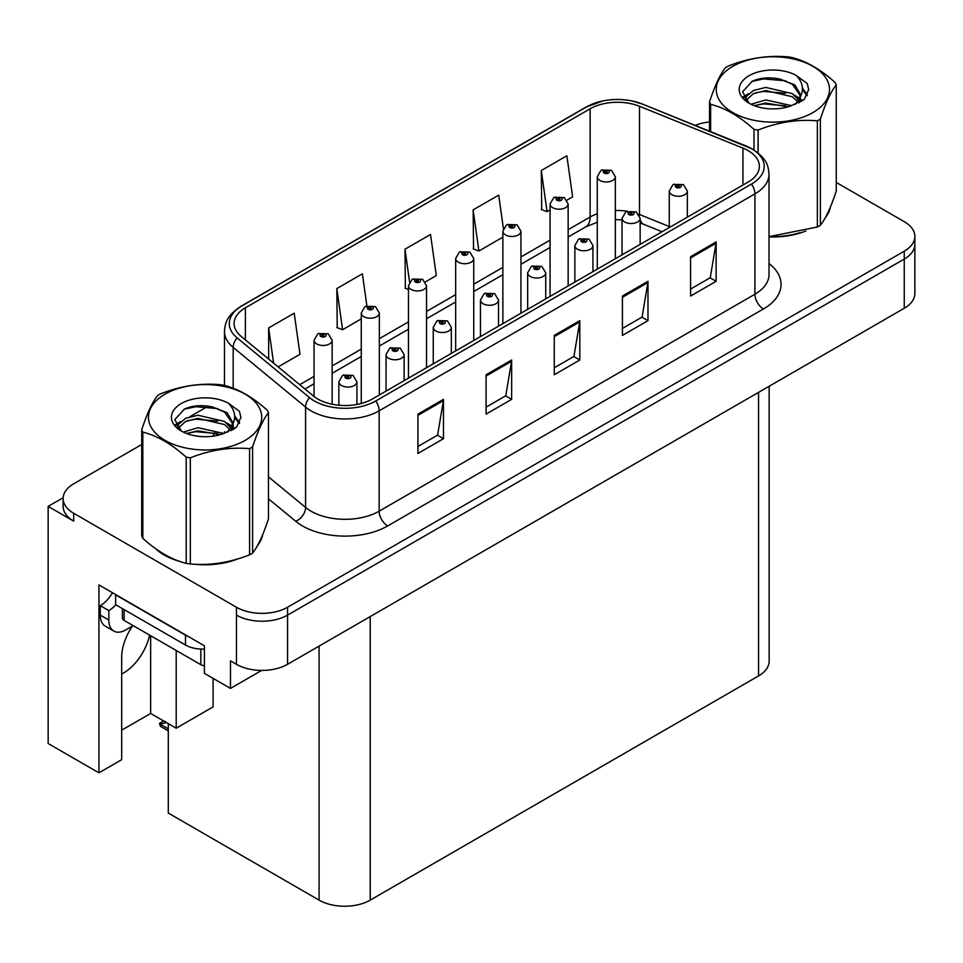 <?xml version="1.0" encoding="UTF-8"?>
<svg xmlns="http://www.w3.org/2000/svg" width="963" height="963" viewBox="0 0 963 963"><rect width="100%" height="100%" fill="white"/><g stroke="black" fill="none" stroke-linecap="round" stroke-linejoin="round"><path stroke-width="1.44" d="M132.473 626.046A38.556 22.257 120 0 0 121.675 657.368L121.675 759.687L98.936 772.82L98.936 584.914L204.409 645.812L204.409 673.354L230.482 688.413L230.482 660.859L236.453 664.301A36.149 20.873 0 0 0 287.564 664.301L904.257 308.256A36.149 20.873 0 0 0 914.85 293.498L914.85 244.313A36.149 20.873 0 0 1 904.257 259.071A36.149 20.873 0 0 0 914.85 244.313L914.85 236.441A36.149 20.873 0 0 0 904.257 221.683L836.245 182.416M121.675 674.028A38.556 22.257 120 0 0 123.384 673.113A38.556 22.257 120 0 0 149.602 635.123M261.647 670.417L230.482 688.413M141.73 444.509L73.706 483.775A36.149 20.873 0 0 0 63.125 498.533A36.149 20.873 0 0 0 73.706 513.291L236.453 607.244A36.149 20.873 0 0 0 287.564 607.244L287.564 615.116L904.257 259.071L287.564 615.116A36.149 20.873 0 0 1 236.453 615.116A36.149 20.873 0 0 0 287.564 615.116L287.564 664.301M63.149 497.739L48.15 506.394L48.15 743.508L98.936 772.82M48.15 506.394L73.706 521.152A36.149 20.873 0 0 1 63.125 506.394L63.125 498.533M769.148 386.259L769.148 661.16A36.149 20.873 180 0 1 758.567 675.918L370.213 900.128A36.149 20.873 180 0 1 319.09 900.128L168.284 813.061L168.284 723.634M121.675 730.171L150.649 713.451L176.205 728.209L213.1 706.902L213.1 678.373M176.205 728.209L176.205 650.482M150.649 713.451L150.649 635.724M155.609 548.669A57.84 33.392 0 0 0 164.192 555.001A57.84 33.392 0 0 0 179.624 561.369M748.082 150.601A38.556 22.257 180 0 1 759.386 166.334A38.556 22.257 180 0 1 748.082 182.079L372.344 399.019A38.556 22.257 180 0 1 313.493 396.046L241.075 336.328A38.556 22.257 180 0 1 234.093 323.556A38.556 22.257 180 0 1 245.396 307.811L590.126 108.783A38.556 22.257 180 0 1 639.504 106.291L742.942 148.109A38.556 22.257 180 0 1 748.082 150.601M751.489 148.627A43.383 25.038 0 0 0 745.699 145.822L642.273 104.016A43.383 25.038 0 0 0 631.848 100.91A43.383 25.038 0 0 0 602.922 100.91A43.383 25.038 0 0 0 586.72 106.821L241.978 305.849A43.383 25.038 0 0 0 237.127 337.917L309.544 397.635A43.383 25.038 0 0 0 375.751 400.981L751.489 184.053A43.383 25.038 0 0 0 751.489 148.627M417.93 414.114L417.93 453.465L443.486 438.707L443.486 399.356L417.93 414.114M417.93 446.483L437.611 435.12L443.389 400.668A9.642 5.561 -120 0 0 443.486 399.356M437.443 435.216L443.486 438.707M486.086 374.763L486.086 414.114L511.654 399.356L511.654 360.006L486.086 374.763M486.086 407.132L505.78 395.769L511.546 361.318A9.642 5.561 -120 0 0 511.654 360.006M505.599 395.865L511.654 399.356M690.579 256.7L690.579 296.062L716.135 281.304L716.135 241.942L690.579 256.7M690.579 289.081L710.261 277.705L716.027 243.254A9.642 5.561 -120 0 0 716.135 241.942M710.092 277.813L716.135 281.304M622.411 296.062L622.411 335.413L647.979 320.655L647.979 281.304L622.411 296.062M622.411 328.431L642.104 317.068L647.87 282.604A9.642 5.561 -120 0 0 647.979 281.304M641.924 317.164L647.979 320.655M554.255 335.413L554.255 374.763L579.81 360.006L579.81 320.655L554.255 335.413M554.255 367.782L573.936 356.418L579.714 321.955A9.642 5.561 -120 0 0 579.81 320.655M573.767 356.515L579.81 360.006M769.016 236.898A57.84 33.392 0 0 0 805.838 231.012M825.375 217.602A57.84 33.392 0 0 0 830.419 206.997M195.212 564.294A57.84 33.392 0 0 0 238.054 558.829M257.578 545.407A57.84 33.392 0 0 0 262.622 534.802M287.564 607.244L904.257 251.199A36.149 20.873 0 0 0 914.85 236.441M709.514 121.952A36.149 20.873 0 0 0 695.226 125.395M208.189 406.133L189.831 416.726M278.151 366.903L299.987 354.3L294.209 313.18L268.653 327.938L268.653 359.067M503.396 228.568L498.702 195.116L473.134 209.874L473.555 248.996M567.002 200.135L572.636 196.885L566.858 155.765L541.302 170.523L541.712 209.633M366.867 305.789L362.377 273.829L336.821 288.575L337.231 327.697M425.393 281.894L436.311 275.587L430.533 234.466L404.978 249.224L405.387 288.346M408.468 289.49L404.978 288.19M404.978 249.224L409.564 281.954M473.134 209.874L478.912 250.994L502.867 237.163M478.912 250.994L473.134 248.839M541.302 170.523L547.068 211.643L550.066 209.91M547.068 211.643L541.302 209.489M336.821 288.575L342.587 329.695L361.257 318.909M342.587 329.695L336.821 327.54M268.653 327.938L273.588 363.135M332.139 404.243L332.139 340.252A9.04 5.212 180 0 1 326.553 345.067A9.04 5.212 180 0 1 316.707 343.935A9.04 5.212 180 0 1 314.058 340.252L317.67 333.98A6.019 3.623 57.8 0 1 320.872 334.161A3.009 1.733 0 0 0 320.968 336.556A3.009 1.733 0 0 0 325.229 336.556A3.009 1.733 0 0 0 325.229 334.101A3.009 1.733 0 0 0 321.064 334.053L322.28 334.823A1.204 0.698 180 0 1 323.556 335.979A1.204 0.698 180 0 1 322.208 334.859L320.872 334.161M322.28 335.846L322.28 334.823M321.064 334.053A6.019 3.322 -117.9 0 0 318.247 333.643A6.019 3.322 -117.9 0 0 317.983 333.812M322.208 335.798L322.208 334.859M165.323 721.696L164.408 721.167L165.323 721.696M356.924 404.46L356.924 381.817A9.04 5.212 180 0 1 351.351 386.644A9.04 5.212 180 0 1 341.504 385.513A9.04 5.212 180 0 1 338.856 381.817L342.455 375.546A6.019 3.623 57.8 0 1 345.669 375.726A3.009 1.733 0 0 0 345.765 378.134A3.009 1.733 0 0 0 350.026 378.134A3.009 1.733 0 0 0 350.026 375.666A3.009 1.733 0 0 0 345.861 375.618L347.077 376.389A1.204 0.698 180 0 1 348.353 377.544A1.204 0.698 180 0 1 347.005 376.425L345.669 375.726M347.077 377.412L347.077 376.389M345.861 375.618A6.019 3.322 -117.9 0 0 343.045 375.209A6.019 3.322 -117.9 0 0 342.768 375.377M347.005 377.364L347.005 376.425M161.303 723.803L160.388 726.295L159.497 723.369L161.303 723.803L166.503 722.599M163.662 720.962L159.497 723.369M379.338 394.974L379.338 312.999A9.04 5.212 180 0 1 373.752 317.826A9.04 5.212 180 0 1 363.906 316.695A9.04 5.212 180 0 1 361.257 312.999L364.869 306.728A6.019 3.623 57.8 0 1 368.083 306.908A3.009 1.733 0 0 0 368.167 309.316A3.009 1.733 0 0 0 372.428 309.316A3.009 1.733 0 0 0 372.428 306.848A3.009 1.733 0 0 0 368.263 306.8L369.491 307.57A1.204 0.698 180 0 1 370.755 308.726A1.204 0.698 180 0 1 369.407 307.606L368.083 306.908M369.491 308.593L369.491 307.57M368.263 306.8A6.019 3.322 -117.9 0 0 365.446 306.39A6.019 3.322 -117.9 0 0 365.182 306.559M369.407 308.545L369.407 307.606M426.537 367.722L426.537 285.746A9.04 5.212 180 0 1 420.963 290.573A9.04 5.212 180 0 1 411.117 289.442A9.04 5.212 180 0 1 408.468 285.746L412.068 279.475A6.019 3.623 57.8 0 1 415.282 279.655A3.009 1.733 0 0 0 415.366 282.063A3.009 1.733 0 0 0 419.627 282.063A3.009 1.733 0 0 0 419.627 279.595A3.009 1.733 0 0 0 415.462 279.547L416.69 280.317A1.204 0.698 180 0 1 417.966 281.473A1.204 0.698 180 0 1 416.654 281.316L416.69 280.317M415.462 279.547A6.019 3.322 -117.9 0 0 412.646 279.138A6.019 3.322 -117.9 0 0 412.381 279.306M416.618 281.304L415.282 279.655M416.654 281.316A1.204 0.698 180 0 1 416.618 280.353M473.736 340.469L473.736 258.493A9.04 5.212 180 0 1 468.162 263.32A9.04 5.212 180 0 1 458.316 262.189A9.04 5.212 180 0 1 455.668 258.493L459.267 252.222A6.019 3.623 57.8 0 1 462.481 252.402A3.009 1.733 0 0 0 462.577 254.81A3.009 1.733 0 0 0 466.838 254.81A3.009 1.733 0 0 0 466.838 252.342A3.009 1.733 0 0 0 462.673 252.294L463.889 253.064A1.204 0.698 180 0 1 465.165 254.22A1.204 0.698 180 0 1 463.817 253.113L462.481 252.402M463.889 254.088L463.889 253.064M462.673 252.294A6.019 3.322 -117.9 0 0 459.857 251.885A6.019 3.322 -117.9 0 0 459.592 252.065M463.817 254.051L463.817 253.113M404.135 380.662L404.135 354.565A9.04 5.212 180 0 1 398.55 359.392A9.04 5.212 180 0 1 388.703 358.26A9.04 5.212 180 0 1 386.055 354.565L389.666 348.293A6.019 3.623 57.8 0 1 392.868 348.474A3.009 1.733 0 0 0 392.964 350.881A3.009 1.733 0 0 0 397.225 350.881A3.009 1.733 0 0 0 397.225 348.413A3.009 1.733 0 0 0 393.06 348.365L394.276 349.136A1.204 0.698 180 0 1 395.552 350.291A1.204 0.698 180 0 1 394.24 350.135L392.868 348.474M394.276 350.159L394.276 349.136M393.06 348.365A6.019 3.322 -117.9 0 0 390.244 347.956A6.019 3.322 -117.9 0 0 389.979 348.125M394.24 350.135A1.204 0.698 180 0 1 394.204 349.172M451.334 353.409L451.334 327.312A9.04 5.212 180 0 1 445.749 332.139A9.04 5.212 180 0 1 435.902 331.007A9.04 5.212 180 0 1 433.254 327.312L436.865 321.04A6.019 3.623 57.8 0 1 440.079 321.221A3.009 1.733 0 0 0 440.163 323.628A3.009 1.733 0 0 0 444.425 323.628A3.009 1.733 0 0 0 444.425 321.161A3.009 1.733 0 0 0 440.26 321.112L441.487 321.883A1.204 0.698 180 0 1 442.751 323.038A1.204 0.698 180 0 1 441.403 321.931L440.079 321.221M441.487 322.906L441.487 321.883M440.26 321.112A6.019 3.322 -117.9 0 0 437.443 320.703A6.019 3.322 -117.9 0 0 437.178 320.884M441.403 322.87L441.403 321.931M498.533 326.156L498.533 300.059A9.04 5.212 180 0 1 492.96 304.886A9.04 5.212 180 0 1 483.113 303.754A9.04 5.212 180 0 1 480.465 300.059L484.064 293.787A6.019 3.623 57.8 0 1 487.278 293.968A3.009 1.733 0 0 0 487.362 296.375A3.009 1.733 0 0 0 491.624 296.375A3.009 1.733 0 0 0 491.624 293.92A3.009 1.733 0 0 0 487.459 293.859L488.686 294.63A1.204 0.698 180 0 1 489.962 295.785A1.204 0.698 180 0 1 488.65 295.641L488.686 294.63M487.459 293.859A6.019 3.322 -117.9 0 0 484.642 293.45A6.019 3.322 -117.9 0 0 484.377 293.631M488.614 295.617L487.278 293.968M488.65 295.641A1.204 0.698 180 0 1 488.614 294.678M545.732 298.903L545.732 272.806A9.04 5.212 180 0 1 540.159 277.633A9.04 5.212 180 0 1 530.312 276.501A9.04 5.212 180 0 1 527.664 272.806L531.263 266.534A6.019 3.623 57.8 0 1 534.477 266.715A3.009 1.733 0 0 0 534.573 269.122A3.009 1.733 0 0 0 538.835 269.122A3.009 1.733 0 0 0 538.835 266.667A3.009 1.733 0 0 0 534.67 266.607L535.885 267.377A1.204 0.698 180 0 1 537.161 268.533A1.204 0.698 180 0 1 535.813 267.425L534.477 266.715M535.885 268.4L535.885 267.377M534.67 266.607A6.019 3.322 -117.9 0 0 531.853 266.197A6.019 3.322 -117.9 0 0 531.576 266.378M535.813 268.364L535.813 267.425M133.183 625.637L125.852 629.874A24.099 13.915 -60 0 1 113.803 631.066A24.099 13.915 -60 0 1 108.819 620.028L108.819 610.59L100.296 605.667A24.099 13.915 120 0 0 112.466 592.726M115.825 604.8A24.099 13.915 -60 0 1 108.819 610.59M113.803 631.066L105.28 626.143A24.099 13.915 -60 0 1 100.296 615.116L100.296 605.667M188.688 636.736A24.099 13.915 180 0 1 185.498 635.183L115.632 594.845A24.099 13.915 0 0 0 115.909 594.713M185.498 635.183L185.498 645.017A24.099 13.915 0 0 0 204.409 649.05M115.632 594.845L115.632 604.68L185.498 645.017M828.421 211.571A57.238 33.043 180 0 1 827.795 212.883M800.097 232.649A57.238 33.043 180 0 1 770.918 236.609M260.624 539.376A57.238 33.043 180 0 1 260.01 540.688M232.312 560.454A57.238 33.043 180 0 1 203.133 564.414M172.497 558.552A57.238 33.043 180 0 1 164.625 554.748A57.238 33.043 180 0 1 159.425 551.305M122.385 608.58L122.385 617.969A6.019 3.479 0 0 0 124.155 620.425L200.834 664.699A6.019 3.479 0 0 0 204.409 665.698M732.831 66.339A56.636 32.694 -0 0 0 732.831 112.575A56.636 32.694 -0 0 0 812.928 112.575A56.636 32.694 -0 0 0 812.928 66.339A56.636 32.694 -0 0 0 732.831 66.339M769.016 236.621L817.358 227.027A65.063 37.569 -0 0 0 818.887 226.161A65.063 37.569 -0 0 0 820.368 225.282C825.64 218.685 830.937 207.286 836.245 191.071L836.245 84.9A65.063 37.569 -0 0 0 835.15 82.529C820.645 69.396 806.187 61.042 791.767 57.479A65.063 37.569 -0 0 0 787.65 56.841C767.824 55.144 748.07 58.201 728.401 66.014A65.063 37.569 -0 0 0 726.872 66.868A65.063 37.569 -0 0 0 725.392 67.747C720.071 74.44 714.787 85.839 709.514 101.958A65.063 37.569 -0 0 0 710.622 104.341L710.622 131.606M753.993 149.975L753.993 129.379C739.5 116.246 725.043 107.892 710.622 104.341M753.993 129.379A65.063 37.569 -0 0 0 758.11 130.017L758.11 152.948M817.358 227.027L817.358 120.844C797.689 119.123 777.935 122.181 758.11 130.017M817.358 120.844A65.063 37.569 -0 0 0 818.887 119.99A65.063 37.569 -0 0 0 820.368 119.111L820.368 225.282M791.622 105.641L765.754 99.923L751.08 104.257M788.011 106.821L765.754 103.053L754.378 105.689M799.723 102.415L799.471 101.753M798.7 100.176L792.356 93.628L765.754 87.428L753.403 90.51L746.277 96.589L745.338 99.899M797.689 101.729L792.356 96.757L765.754 90.558L753.403 93.628L745.904 100.513M795.257 104.437L799.495 98.563L800.422 94.446L794.884 84.888L779.765 79.05C769.461 76.956 760.301 77.678 752.259 81.241L742.569 91.81L749.082 103.137M798.977 102.8L800.422 96.926M800.337 95.686L792.356 84.263L780.487 79.195M749.07 75.704A33.669 19.441 -0 0 0 749.07 103.197A33.669 19.441 -0 0 0 791.165 105.774L804.286 99.406L808.715 89.451L807.199 83.516L796.16 75.415A33.669 19.441 -0 0 0 749.07 75.704M796.16 75.415C803.178 82.541 804.286 90.257 799.495 98.563M709.514 131.161L709.514 101.958M836.245 84.9C830.973 91.497 825.688 102.897 820.368 119.111M785.543 105.774L763.611 103.896L754.884 105.485M801.565 101.344L800.024 100.104M799.097 99.43L797.533 98.407M785.543 93.279L763.611 91.401L754.884 92.99M746.445 96.288L743.869 97.877M807.042 95.686L802.42 89.619M785.627 80.808L763.611 78.906L751.862 81.422M808.703 89.764L807.199 83.516M802.564 100.682L800.301 98.756M799.627 98.25L794.234 95.012M748.564 93.664L743.292 96.733M807.427 94.94L802.42 88.042M165.046 394.144A56.636 32.694 -0 0 0 165.046 440.38A56.636 32.694 -0 0 0 245.132 440.38A56.636 32.694 -0 0 0 245.132 394.144A56.636 32.694 -0 0 0 165.046 394.144M159.088 394.674A65.063 37.569 -0 0 0 157.595 395.564C152.286 402.245 146.99 413.645 141.73 429.763A65.063 37.569 -0 0 0 142.825 432.146L142.825 538.317C157.246 551.414 171.703 559.756 186.196 563.355A65.063 37.569 -0 0 0 190.325 563.993C209.994 565.714 229.736 562.657 249.573 554.832A65.063 37.569 -0 0 0 251.102 553.978A65.063 37.569 -0 0 0 252.583 553.087C257.855 546.503 263.152 535.091 268.46 518.888L268.46 412.706A65.063 37.569 -0 0 0 267.353 410.334C252.86 397.201 238.403 388.847 223.982 385.296A65.063 37.569 -0 0 0 219.865 384.658C200.039 382.961 180.286 386.019 160.616 393.819A65.063 37.569 -0 0 0 159.088 394.674M186.196 563.355L186.196 457.184C171.703 444.051 157.246 435.709 142.825 432.146M186.196 457.184A65.063 37.569 -0 0 0 190.325 457.822L190.325 563.993M249.573 554.832L249.573 448.662C229.904 446.94 210.151 449.998 190.325 457.822M249.573 448.662A65.063 37.569 -0 0 0 251.102 447.807A65.063 37.569 -0 0 0 252.583 446.916L252.583 553.087M141.73 429.763L141.73 535.946A65.063 37.569 -0 0 0 142.825 538.317M223.837 433.458L197.969 427.728L183.283 432.074M220.226 434.626L197.969 430.858L186.581 433.494M231.927 430.22L231.674 429.558M230.915 427.981L224.572 421.433L197.969 415.234L185.618 418.315L178.492 424.406L177.553 427.716M229.892 429.546L224.572 424.563L197.969 418.363L185.618 421.433L178.119 428.318M227.473 432.243L231.698 426.392L232.637 422.263L227.099 412.694L211.98 406.868C201.676 404.761 192.504 405.495 184.475 409.046L174.785 419.615L181.297 430.943M231.18 430.605L232.637 424.743M232.552 423.491L224.572 412.068L212.703 407M181.285 403.521A33.669 19.441 -0 0 0 181.285 431.003A33.669 19.441 -0 0 0 223.368 433.591L236.501 427.223L240.919 417.268L239.414 411.321L228.375 403.22A33.669 19.441 -0 0 0 181.285 403.521M228.375 403.22C235.393 410.358 236.501 418.074 231.698 426.368M268.46 412.706C263.188 419.302 257.903 430.702 252.583 446.916M217.758 433.579L195.814 431.701L187.087 433.29M233.78 429.149L232.239 427.909M231.313 427.235L229.748 426.212M217.758 421.084L195.814 419.206L187.087 420.795M178.649 424.093L176.085 425.682M239.257 423.491L234.635 417.424M217.843 408.613L195.814 406.711L184.077 409.227M240.919 417.569L239.414 411.321M234.779 428.499L232.516 426.561M231.842 426.055L226.449 422.829M180.779 421.481L175.507 424.539M239.631 422.757L234.635 415.86M520.947 313.216L520.947 231.24A9.04 5.212 180 0 1 515.361 236.067A9.04 5.212 180 0 1 505.515 234.936A9.04 5.212 180 0 1 502.867 231.24L506.478 224.969A6.019 3.623 57.8 0 1 509.68 225.149A3.009 1.733 0 0 0 509.776 227.557A3.009 1.733 0 0 0 514.037 227.557A3.009 1.733 0 0 0 514.037 225.101A3.009 1.733 0 0 0 509.872 225.041L511.088 225.811A1.204 0.698 180 0 1 512.364 226.967A1.204 0.698 180 0 1 511.016 225.86L509.68 225.149M511.088 226.835L511.088 225.811M509.872 225.041A6.019 3.322 -117.9 0 0 507.056 224.632A6.019 3.322 -117.9 0 0 506.791 224.812M511.016 226.799L511.016 225.86M568.146 285.963L568.146 203.987A9.04 5.212 180 0 1 562.561 208.815A9.04 5.212 180 0 1 552.714 207.683A9.04 5.212 180 0 1 550.066 203.987L553.677 197.716A6.019 3.623 57.8 0 1 556.891 197.897A3.009 1.733 0 0 0 556.975 200.304A3.009 1.733 0 0 0 561.236 200.304A3.009 1.733 0 0 0 561.236 197.848A3.009 1.733 0 0 0 557.071 197.788L558.299 198.559A1.204 0.698 180 0 1 559.563 199.714A1.204 0.698 180 0 1 558.215 198.607L556.891 197.897M558.299 199.582L558.299 198.559M557.071 197.788A6.019 3.322 -117.9 0 0 554.255 197.379A6.019 3.322 -117.9 0 0 553.99 197.559M558.215 199.546L558.215 198.607M615.345 258.722L615.345 176.747A9.04 5.212 180 0 1 609.772 181.562A9.04 5.212 180 0 1 599.925 180.43A9.04 5.212 180 0 1 597.277 176.747L600.876 170.463A6.019 3.623 57.8 0 1 604.09 170.644A3.009 1.733 0 0 0 604.174 173.051A3.009 1.733 0 0 0 608.435 173.051A3.009 1.733 0 0 0 608.435 170.595A3.009 1.733 0 0 0 604.27 170.535L605.498 171.306A1.204 0.698 180 0 1 606.774 172.461A1.204 0.698 180 0 1 605.462 172.317L605.498 171.306M604.27 170.535A6.019 3.322 -117.9 0 0 601.454 170.138A6.019 3.322 -117.9 0 0 601.189 170.307M605.426 172.293L604.09 170.644M605.462 172.317A1.204 0.698 180 0 1 605.426 171.354M592.943 271.65L592.943 245.565A9.04 5.212 180 0 1 587.358 250.38A9.04 5.212 180 0 1 577.511 249.248A9.04 5.212 180 0 1 574.863 245.565L578.474 239.281A6.019 3.623 57.8 0 1 581.676 239.462A3.009 1.733 0 0 0 581.772 241.869A3.009 1.733 0 0 0 586.034 241.869A3.009 1.733 0 0 0 586.034 239.414A3.009 1.733 0 0 0 581.869 239.354L583.084 240.124A1.204 0.698 180 0 1 584.36 241.28A1.204 0.698 180 0 1 583.048 241.135L581.676 239.462M583.084 241.147L583.084 240.124M581.869 239.354A6.019 3.322 -117.9 0 0 579.052 238.956A6.019 3.322 -117.9 0 0 578.787 239.125M583.048 241.135A1.204 0.698 180 0 1 583.012 240.172M640.142 244.397L640.142 218.312A9.04 5.212 180 0 1 634.557 223.127A9.04 5.212 180 0 1 624.71 221.996A9.04 5.212 180 0 1 622.062 218.312L625.673 212.041A6.019 3.623 57.8 0 1 628.887 212.209A3.009 1.733 0 0 0 628.971 214.617A3.009 1.733 0 0 0 633.233 214.617A3.009 1.733 0 0 0 633.233 212.161A3.009 1.733 0 0 0 629.068 212.101L630.296 212.871A1.204 0.698 180 0 1 631.559 214.027A1.204 0.698 180 0 1 630.211 212.919L628.887 212.209M630.296 213.906L630.296 212.871M629.068 212.101A6.019 3.322 -117.9 0 0 626.251 211.704A6.019 3.322 -117.9 0 0 625.986 211.872M630.211 213.858L630.211 212.919M687.341 217.157L687.341 191.059A9.04 5.212 180 0 1 681.768 195.874A9.04 5.212 180 0 1 671.921 194.743A9.04 5.212 180 0 1 669.273 191.059L672.872 184.788A6.019 3.623 57.8 0 1 676.086 184.956A3.009 1.733 0 0 0 676.17 187.364A3.009 1.733 0 0 0 680.432 187.364A3.009 1.733 0 0 0 680.432 184.908A3.009 1.733 0 0 0 676.267 184.848L677.495 185.618A1.204 0.698 180 0 1 678.771 186.774A1.204 0.698 180 0 1 677.458 186.629L677.495 185.618M676.267 184.848A6.019 3.322 -117.9 0 0 673.45 184.451A6.019 3.322 -117.9 0 0 673.185 184.619M677.422 186.605L676.086 184.956M677.458 186.629A1.204 0.698 180 0 1 677.422 185.666M904.257 308.256L904.257 251.199M236.453 664.301L236.453 607.244M370.213 900.128L370.213 616.585M758.567 675.918L758.567 392.374M319.09 900.128L319.09 646.101M769.016 263.525A60.248 34.788 180 0 1 763.418 308.991L387.68 525.93A12.05 6.958 60 0 1 379.157 511.172L754.908 294.233A48.198 27.831 0 0 0 769.016 274.563L769.016 174.207A48.198 27.831 180 0 1 754.908 193.888A12.05 6.958 -120 0 0 751.489 184.053M387.68 525.93A60.248 34.788 180 0 1 302.478 525.93A60.248 34.788 180 0 1 295.725 521.284L268.46 498.798M309.544 397.635A12.05 8.065 129.5 0 0 305.596 407.108L305.596 507.453A48.198 27.831 0 0 0 311.001 511.172A48.198 27.831 0 0 0 379.157 511.172L379.157 410.816A48.198 27.831 180 0 1 305.596 407.108L233.178 347.39A48.198 27.831 180 0 1 224.463 331.428L224.463 385.417M746.457 146.135A12.05 5.646 112 0 0 746.072 145.943A12.05 5.646 112 0 0 745.699 145.822M602.922 100.91L585.805 107.206A12.05 6.958 60 0 1 586.72 106.821M241.978 305.849A12.05 6.958 -120 0 0 241.075 306.234C226.281 315.984 225.173 323.062 224.463 331.428M237.127 337.917A12.05 8.065 129.5 0 0 233.178 347.39L233.178 388.233M642.983 104.305A12.05 5.646 112 0 0 642.634 104.124A12.05 5.646 112 0 0 642.273 104.016M375.751 400.981A12.05 6.958 60 0 1 379.157 410.816L754.908 193.888L754.908 294.233A12.05 6.958 60 0 0 763.418 308.991M213.16 436.131A60.248 34.788 180 0 1 214.52 432.495M73.706 513.291L73.706 521.152M233.178 423.612L233.178 429.522M224.463 431.773A48.198 27.831 0 0 0 224.523 433.254M268.46 476.829L305.596 507.453A12.05 8.065 -50.5 0 1 295.725 521.284M245.396 307.811L245.396 339.891M742.942 148.109L742.942 185.052M639.504 106.291L639.504 214.508A38.556 22.257 0 0 0 638.878 214.268M669.273 226.546L639.504 214.508A21.692 10.16 -68 0 0 639.516 215.411M627.286 211.234A38.556 22.257 0 0 0 615.345 210.512M597.277 213.75A38.556 22.257 0 0 0 590.126 217.012L568.146 229.7M590.126 108.783L590.126 217.012A21.692 12.519 60 0 1 585.636 226.931L568.146 237.03M550.066 240.136L520.947 256.952M502.867 267.377L473.736 284.205M455.668 294.63L426.537 311.446M408.468 321.883L379.338 338.699M361.257 349.136L332.139 365.952M314.058 376.389L299.71 384.67M662.075 231.746L643.814 224.367A21.692 10.16 -68 0 1 640.142 219.576M554.255 336.653L579.714 321.955M622.411 297.302L647.87 282.604M690.579 257.952L716.027 243.254M486.086 376.015L511.546 361.318M417.93 415.366L443.389 400.668M168.284 728.822L161.303 724.79M108.819 620.028L100.296 615.116M200.834 664.699L200.834 649.062M124.155 620.425L124.155 609.603M769.016 174.207C768.221 165.925 767.535 159.1 752.404 149.012L642.634 104.124L631.848 100.91M585.805 107.206L241.075 306.234M643.814 224.367L640.142 223.031M622.062 219.781L615.345 219.672M597.277 222.248L585.636 226.931M550.066 247.467L520.947 264.283M502.867 274.72L473.736 291.536M455.668 301.973L426.537 318.789M408.468 329.226L379.338 346.042M361.257 356.479L332.139 373.295M314.058 383.731L304.946 388.992M332.139 340.252L328.239 333.8L318.247 333.643M314.058 396.491L314.058 340.252M356.924 381.817L353.036 375.365L343.045 375.209M338.856 405.242L338.856 381.817M168.284 730.857L160.388 726.295M379.338 312.999L375.438 306.547L365.446 306.39M361.257 403.473L361.257 312.999M426.537 285.746L422.649 279.306L412.646 279.138M408.468 378.158L408.468 285.746M473.736 258.493L469.848 252.053L459.857 251.885M455.668 350.905L455.668 258.493M404.135 354.565L400.235 348.125L390.244 347.956M386.055 391.098L386.055 354.565M451.334 327.312L447.434 320.872L437.443 320.703M433.254 363.845L433.254 327.312M498.533 300.059L494.645 293.619L484.642 293.45M480.465 336.593L480.465 300.059M545.732 272.806L541.844 266.366L531.853 266.197M527.664 309.34L527.664 272.806M830.118 207.707L830.118 208.381M262.333 535.524L262.333 536.198M520.947 231.24L517.047 224.8L507.056 224.632M502.867 323.652L502.867 231.24M568.146 203.987L564.246 197.547L554.255 197.379M550.066 296.399L550.066 203.987M615.345 176.747L611.457 170.295L601.454 170.138M597.277 269.146L597.277 176.747M592.943 245.565L589.043 239.113L579.052 238.956M574.863 282.087L574.863 245.565M640.142 218.312L636.242 211.86L626.251 211.704M622.062 254.834L622.062 218.312M687.341 191.059L683.453 184.607L673.45 184.451M669.273 227.581L669.273 191.059"/></g></svg>
